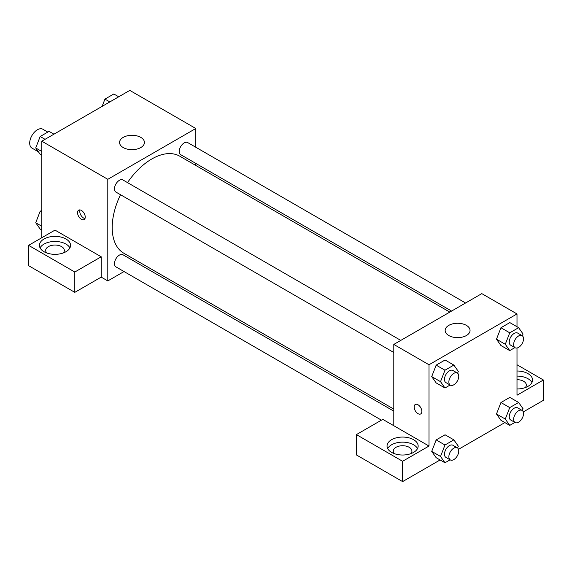 <?xml version="1.0" encoding="UTF-8"?>
<svg xmlns="http://www.w3.org/2000/svg" width="572" height="572" viewBox="0 0 572 572"><rect width="100%" height="100%" fill="white"/><g stroke="black" fill="none" stroke-linecap="round" stroke-linejoin="round"><path stroke-width="0.86" d="M47.805 132.096L42.843 129.229A10.889 6.285 120 0 0 34.456 132.146A10.889 6.285 120 0 0 29.701 143.107A10.889 6.285 120 0 0 31.953 148.091L38.453 151.845M41.799 237.737L41.799 141.198L129.801 90.397L195.803 128.5L195.803 147.247M195.803 163.399L195.803 165.444M123.202 137.387A12.448 7.186 180 0 1 136.765 135.836A12.448 7.186 180 0 1 144.444 142.471A12.448 7.186 180 0 1 132.003 149.657A12.448 7.186 180 0 1 119.555 142.471A12.448 7.186 180 0 1 123.202 137.387M124.038 271.543L107.801 280.923L107.801 179.308L41.799 141.198M107.801 179.308L195.803 128.5M81.403 219.319A5.441 3.146 60 0 1 77.842 214.521A5.441 3.146 60 0 1 78.679 210.153A5.441 3.146 60 0 1 84.12 213.299A5.441 3.146 60 0 1 84.12 219.584A5.441 3.146 60 0 1 81.403 219.319M101.201 256.785L54.998 230.116L28.6 245.352L74.803 272.029L101.201 256.785L101.201 277.113L107.801 280.923M80.023 209.924A5.441 3.146 -120 0 0 83.619 218.039A5.441 3.146 -120 0 0 84.992 218.54M44.001 239.003A15.558 8.98 180 0 1 60.954 237.058A15.558 8.98 180 0 1 70.556 245.352A15.558 8.98 180 0 1 54.998 254.34A15.558 8.98 180 0 1 39.447 245.352A15.558 8.98 180 0 1 44.001 239.003M69.92 247.898A15.558 8.98 0 0 0 44.001 244.087A15.558 8.98 0 0 0 40.076 247.898M46.768 252.974A9.331 5.391 180 0 1 45.667 250.436A9.331 5.391 180 0 1 51.43 245.459A9.331 5.391 180 0 1 61.597 246.625A9.331 5.391 180 0 1 64.336 250.436A9.331 5.391 180 0 1 63.235 252.974M74.803 272.029L74.803 292.349L101.201 277.113M28.6 245.352L28.6 265.68L74.803 292.349M139.797 262.448L138.024 263.47M400.793 340.39L122.916 179.958A6.993 4.04 120 0 0 115.916 183.991A6.993 4.04 120 0 0 115.916 192.07L393.801 352.502M393.801 411.139L122.916 254.74A6.993 4.04 120 0 0 117.525 256.621A6.993 4.04 120 0 0 114.471 263.656A6.993 4.04 120 0 0 115.916 266.859L381.438 420.155M465.565 302.996L187.68 142.564A6.993 4.04 120 0 0 182.289 144.437A6.993 4.04 120 0 0 179.236 151.473A6.993 4.04 120 0 0 180.688 154.676L451.573 311.068M449.799 312.09L179.801 156.213A56.006 32.332 120 0 0 127.513 182.611M120.52 194.723A56.006 32.332 120 0 0 112.198 227.57A56.006 32.332 120 0 0 123.802 253.21L393.801 409.094M393.801 425.718L382.797 419.369L356.399 434.606L402.602 461.282L429 446.038L393.801 425.718L393.801 344.43L481.803 293.622L517.002 313.942L517.002 326.741M356.399 434.606L356.399 454.933L402.602 481.603L440.09 459.959M458.501 449.327L504.854 422.572M523.266 411.94L543.4 400.314L543.4 379.994L517.002 395.231L517.002 348.005M517.002 379.686A9.331 5.391 180 0 1 523.602 381.259A9.331 5.391 180 0 1 526.333 385.07A9.331 5.391 180 0 1 525.232 387.616M531.924 382.532A15.558 8.98 0 0 0 517.002 376.09M517.002 371.013A15.558 8.98 180 0 1 532.553 379.994A15.558 8.98 180 0 1 517.002 388.974M394.365 453.66A9.331 5.391 180 0 1 393.264 451.122A9.331 5.391 180 0 1 402.602 445.731A9.331 5.391 180 0 1 411.933 451.122A9.331 5.391 180 0 1 410.832 453.66M417.524 448.584A15.558 8.98 0 0 0 391.598 444.773A15.558 8.98 0 0 0 387.68 448.584M391.598 439.689A15.558 8.98 180 0 1 408.551 437.744A15.558 8.98 180 0 1 418.153 446.038A15.558 8.98 180 0 1 402.602 455.019A15.558 8.98 180 0 1 387.044 446.038A15.558 8.98 180 0 1 391.598 439.689M402.602 461.282L402.602 481.603M517.002 364.75L543.4 379.994M509.738 407.607L500.936 402.524L509.831 397.39L500.936 402.524L496.496 413.985L500.936 420.306L496.496 413.985L505.291 419.062L509.738 407.607L518.632 402.473L523.073 408.794L522.372 410.61M514.893 347.626L509.738 350.6L500.936 345.517L496.482 339.21L500.936 327.735L509.831 322.601L500.936 327.735L509.738 332.818L518.632 327.685L523.073 334.012L522.372 335.821M450.121 385.02L444.973 387.995L436.171 382.911L431.717 376.605L436.171 365.129L445.059 359.995L436.171 365.129L444.973 370.213L453.861 365.079L458.308 371.4L457.6 373.216M444.973 445.002L436.171 439.918L445.059 434.784L436.171 439.918L431.724 451.379L436.171 457.7L431.724 451.379L440.526 456.456L444.973 445.002L453.861 439.868L458.308 446.189L457.6 448.005M429 446.038L429 364.75L517.002 313.942M466.402 325.375A12.448 7.186 180 0 1 470.048 330.452A12.448 7.186 180 0 1 457.6 337.637A12.448 7.186 180 0 1 445.152 330.452A12.448 7.186 180 0 1 452.838 323.816A12.448 7.186 180 0 1 466.402 325.375M429 364.75L393.801 344.43M415.279 404.49A5.441 3.146 -120 0 0 414.45 408.851A5.441 3.146 -120 0 0 418.003 413.649A5.441 3.146 60 0 1 414.443 408.851A5.441 3.146 60 0 1 415.279 404.49A5.441 3.146 60 0 1 420.72 407.636A5.441 3.146 60 0 1 420.72 413.921A5.441 3.146 60 0 1 418.003 413.649A5.441 3.146 -120 0 0 420.727 413.921M444.973 387.995L440.526 381.667L444.973 370.213M457.314 373.023L452.91 370.477A6.993 4.04 120 0 0 447.526 372.351A6.993 4.04 120 0 0 444.473 379.393A6.993 4.04 120 0 0 445.917 382.596L450.321 385.135A6.993 4.04 120 0 0 457.314 381.095A6.993 4.04 120 0 0 457.314 373.023A6.993 4.04 120 0 0 451.923 374.896A6.993 4.04 120 0 0 448.87 381.932A6.993 4.04 120 0 0 450.321 385.135M436.171 382.911L431.724 376.591L440.526 381.667M453.861 365.079L445.059 359.995M509.738 350.6L505.291 344.28L509.738 332.818M522.079 335.628L517.681 333.083A6.993 4.04 120 0 0 512.29 334.956A6.993 4.04 120 0 0 509.237 341.999A6.993 4.04 120 0 0 510.689 345.202L515.086 347.74A6.993 4.04 120 0 0 522.079 343.7A6.993 4.04 120 0 0 522.079 335.628A6.993 4.04 120 0 0 516.695 337.501A6.993 4.04 120 0 0 513.642 344.537A6.993 4.04 120 0 0 515.086 347.74M500.936 345.517L496.496 339.196L505.291 344.28M518.632 327.685L509.831 322.601M450.121 459.809L444.973 462.784L440.526 456.456M457.314 447.804L452.91 445.266A6.993 4.04 120 0 0 447.526 447.14A6.993 4.04 120 0 0 444.473 454.182A6.993 4.04 120 0 0 445.917 457.378L450.321 459.924A6.993 4.04 120 0 0 457.314 455.884A6.993 4.04 120 0 0 457.314 447.804A6.993 4.04 120 0 0 451.923 449.678A6.993 4.04 120 0 0 448.87 456.721A6.993 4.04 120 0 0 450.321 459.924M444.973 462.784L436.171 457.7M453.861 439.868L445.059 434.784M514.893 422.415L509.738 425.389L505.291 419.062M522.079 410.417L517.681 407.872A6.993 4.04 120 0 0 512.29 409.745A6.993 4.04 120 0 0 509.237 416.788A6.993 4.04 120 0 0 510.689 419.991L515.086 422.529A6.993 4.04 120 0 0 522.079 418.489A6.993 4.04 120 0 0 522.079 410.417A6.993 4.04 120 0 0 516.695 412.29A6.993 4.04 120 0 0 513.642 419.326A6.993 4.04 120 0 0 515.086 422.529M509.738 425.389L500.936 420.306M518.632 402.473L509.831 397.39M41.799 155.226L40.169 154.283L35.721 147.962L40.169 136.501L49.063 131.367L53.947 134.191M41.799 151.466L35.721 147.962M45.052 139.325L40.169 136.501M102.116 106.378L104.941 99.106L113.828 93.972L118.711 96.797M109.824 101.93L104.941 99.106M41.799 230.015L40.169 229.072L35.721 222.751L40.169 211.29L41.799 210.353M41.799 226.255L35.721 222.751M41.799 212.233L40.169 211.29"/></g></svg>
